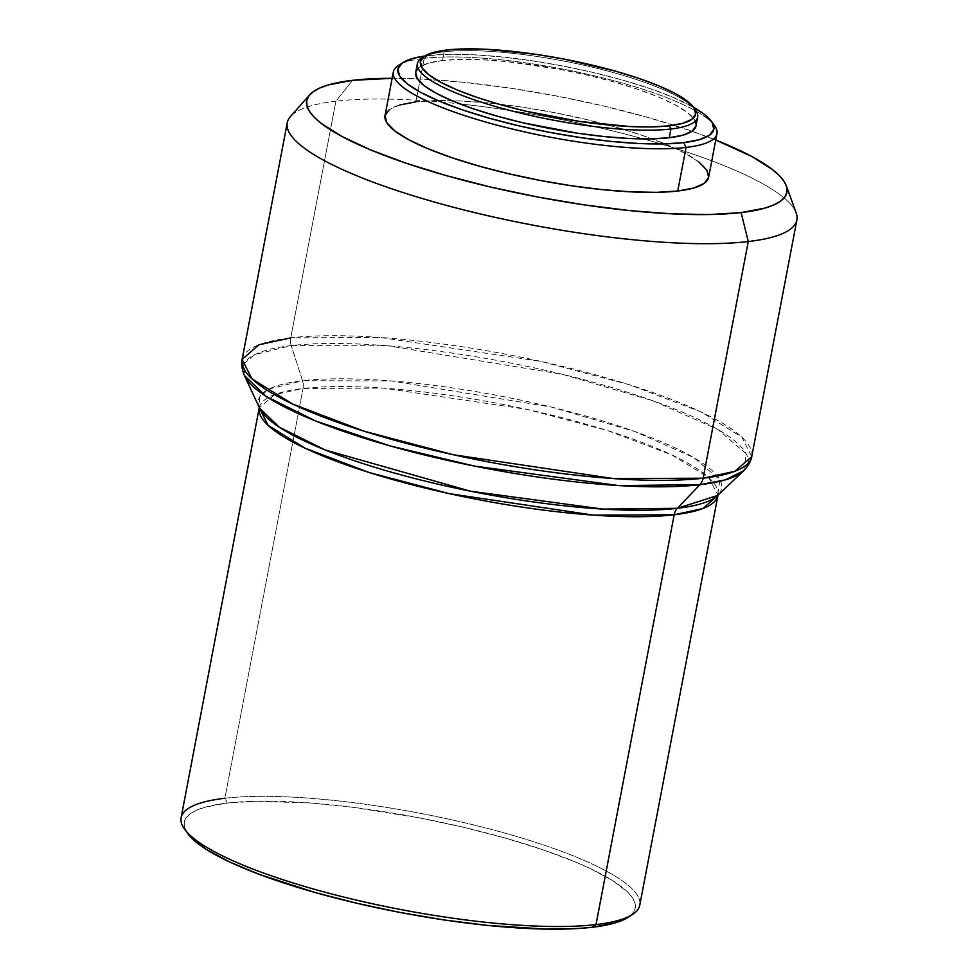 <?xml version="1.0" encoding="UTF-8"?>
<svg xmlns="http://www.w3.org/2000/svg" width="978" height="978" viewBox="0 0 978 978"><rect width="100%" height="100%" fill="white"/><g stroke="black" fill="none" stroke-linecap="round" stroke-linejoin="round"><path stroke-width="0.73" stroke-dasharray="4.89 3.67" d="M695.602 110.184A142.678 29.988 10.8 0 0 588.988 66.406A142.678 29.988 10.8 0 0 444.122 51.81L446.653 50.025L444.122 51.81A142.678 29.988 -169.2 0 1 586.14 65.746A142.678 29.988 -169.2 0 1 694.453 108.729M442.459 60.526L444.122 51.81L442.459 60.526L428.535 63.154L419.501 67.152L415.711 72.384A142.678 29.988 10.8 0 1 442.459 60.526A142.678 29.988 10.8 0 1 601.922 78.692A142.678 29.988 10.8 0 1 696.006 125.856L694.404 119.597L687.485 112.556L675.505 104.988L658.928 97.201L638.389 89.487L614.685 82.14L588.719 75.44L561.482 69.658L507.423 61.675L482.667 59.78L460.736 59.389L442.459 60.526M714.563 125.685A164.72 34.633 10.8 0 0 591.47 75.147A164.72 34.633 10.8 0 0 424.22 58.301L428.022 55.612A160.832 33.814 -169.2 0 1 693.524 107.262L672.057 96.956L648.903 88.252L622.167 79.976L592.9 72.433L562.203 65.917L531.25 60.673L501.262 56.907L473.364 54.768L448.633 54.328L428.022 55.612L424.22 58.301A164.72 34.633 -169.2 0 1 587.203 74.169A164.72 34.633 -169.2 0 1 712.791 123.509M708.634 177.324A164.72 34.633 10.8 0 0 652.057 138.839A164.72 34.633 10.8 0 0 451.787 100.636A164.72 34.633 10.8 0 0 415.894 101.895L424.22 58.301L415.894 101.895A164.72 34.633 10.8 0 0 385.026 115.587M287.263 122.763A259.402 54.536 -169.2 0 1 335.894 101.186L352.545 80.33L335.894 101.186A259.402 54.536 -169.2 0 1 459.856 103.888A259.402 54.536 10.8 0 0 335.894 101.186L290.747 337.85L335.894 101.186A259.402 54.536 10.8 0 0 290.503 116.492M796.19 212.947A259.402 54.536 10.8 0 0 643.365 138.9A259.402 54.536 10.8 0 0 459.856 103.888A259.402 54.536 -169.2 0 1 643.365 138.9A259.402 54.536 -169.2 0 1 796.887 219.977M392.141 78.301A244.427 51.382 -169.2 0 1 715.749 140.037L688.231 129.94L647.607 117.348L603.12 105.893L556.458 95.978L509.44 88.02L463.853 82.299L421.445 79.047L392.141 78.301M751.74 456.64A259.402 54.536 10.8 0 0 580.675 370.882A259.402 54.536 10.8 0 0 290.747 337.85L380.173 337.459L540.528 361.31L629.636 384.819L701.153 411.982L741.923 437.227L751.74 456.64M743.732 470.724L746.238 453.768L717.828 429.44L653.17 400.858L562.607 374.342L388.242 345.833L291.236 345.601A12.971 10.538 83.3 0 1 290.747 337.85A12.971 10.538 -96.7 0 0 291.236 345.601A257.08 54.047 -169.2 0 1 596.262 383.058A257.08 54.047 -169.2 0 1 743.732 470.724M259.573 408.107A235.796 49.572 10.8 0 1 302.557 380.723L391.53 380.943L551.458 407.08L634.526 431.408L693.83 457.618L719.881 479.929L717.583 495.479A235.796 49.572 10.8 0 0 582.326 415.075A235.796 49.572 10.8 0 0 302.557 380.723L291.236 345.601L302.557 380.723L269.036 389.036L259.598 396.982L259.28 407.875L274.402 394.709L303.046 388.462A12.971 10.538 -96.7 0 0 302.557 380.723A12.971 10.538 83.3 0 1 303.046 388.462A233.461 49.083 -169.2 0 1 563.988 418.193A233.461 49.083 -169.2 0 1 717.95 495.369L718.096 494.905M639.771 905.176A233.461 49.083 10.8 0 0 485.821 827.987A233.461 49.083 10.8 0 0 224.879 798.268L303.046 388.462L224.879 798.268A233.461 49.083 -169.2 0 1 508.817 834.222A233.461 49.083 -169.2 0 1 632.436 914.516M628.059 917.34L633.267 912.621L635.235 908.183L635.04 903.33L632.668 898.11L628.157 892.559L612.876 880.75L589.795 868.342L575.59 862.058L542.533 849.637L504.391 837.828L462.594 827.058L418.78 817.755L352.924 807.302L311.407 803.072L256.664 801.214L227.251 803.048L224.879 798.268L227.251 803.048L204.854 807.278L196.554 810.236L190.319 813.72L186.199 817.706L184.219 822.143L184.426 826.997L187.519 833.305A229.573 48.264 10.8 0 1 227.251 803.048A229.573 48.264 10.8 0 1 506.47 838.415A229.573 48.264 10.8 0 1 628.023 917.364M224.879 798.268A233.461 49.083 10.8 0 0 181.113 817.681M259.28 407.875A233.461 49.083 -169.2 0 1 303.046 388.462L383.254 388.095L527.069 409.403L607.155 430.454L671.666 454.831L708.732 477.557L717.999 495.1M244.378 375.466A257.08 54.047 -169.2 0 1 291.236 345.601L254.683 354.659L244.402 363.327L244.378 375.466M290.747 337.85A259.402 54.536 10.8 0 0 242.116 359.427M399.831 104.927L389.403 109.548M698.805 161.957L684.967 153.228L665.835 144.231L642.118 135.319L614.746 126.847L584.758 119.12L553.316 112.446L521.629 107.079L490.907 103.216L462.337 101.027L437.007 100.575L415.894 101.895M400.968 64.022A164.72 34.633 -169.2 0 1 424.22 58.301A164.72 34.633 10.8 0 0 398.523 65.404M424.868 56.015A160.832 33.814 -169.2 0 1 428.022 55.612L424.868 56.015M423.45 57.03A142.678 29.988 -169.2 0 1 444.122 51.81A142.678 29.988 10.8 0 0 421.86 57.959"/><path stroke-width="1.47" d="M696.006 125.856L692.216 131.089L683.182 135.098L669.258 137.727A142.678 29.988 10.8 0 1 509.795 119.56A142.678 29.988 10.8 0 1 415.711 72.396L417.313 78.656L424.232 85.697L436.212 93.265L452.79 101.052L473.315 108.766L497.032 116.113L522.998 122.8L577.68 133.24L604.294 136.578L629.037 138.473L650.981 138.864L669.258 137.727L670.92 128.998A142.678 29.988 10.8 0 0 695.602 110.184L693.561 107.323A140.074 29.45 -169.2 0 1 669.343 125.807L670.92 128.998L669.258 137.727A142.678 29.988 10.8 0 0 696.006 125.856L697.669 117.14A142.678 29.988 -169.2 0 1 670.92 128.998A142.678 29.988 -169.2 0 1 511.457 110.844A142.678 29.988 -169.2 0 1 417.374 63.668A142.678 29.988 -169.2 0 1 423.45 57.03M424.807 56.064L421.86 57.959A142.678 29.988 10.8 0 0 497.399 107.03A142.678 29.988 10.8 0 0 670.92 128.998L669.343 125.807A140.074 29.45 -169.2 0 1 498.976 104.23A140.074 29.45 -169.2 0 1 424.807 56.064A140.074 29.45 -169.2 0 1 446.653 50.025A140.074 29.45 -169.2 0 1 588.89 64.352A140.074 29.45 -169.2 0 1 693.561 107.323M694.453 108.729A142.678 29.988 -169.2 0 1 697.669 117.14M712.791 123.509A164.72 34.633 -169.2 0 1 716.947 133.729A164.72 34.633 -169.2 0 1 686.079 147.421A164.72 34.633 10.8 0 0 714.563 125.685L711.507 121.419A160.832 33.814 -169.2 0 1 683.695 142.629L686.079 147.421L677.754 191.016A164.72 34.633 10.8 0 0 708.634 177.324L706.788 170.099L698.805 161.957M389.403 109.548L385.026 115.587L386.872 122.825L394.855 130.954L408.682 139.695L427.826 148.68L451.543 157.592L478.914 166.064L508.89 173.791L540.333 180.465L572.032 185.844L602.754 189.695L631.323 191.884L656.654 192.336L677.754 191.016L686.079 147.421L683.695 142.629L699.392 139.683L709.563 135.16L713.842 129.267L712.045 122.201L704.246 114.255L693.512 107.262A160.832 33.814 -169.2 0 1 711.507 121.419M259.573 408.107A235.796 49.572 10.8 0 0 430.503 482.411A235.796 49.572 10.8 0 0 677.387 508.291L699.906 484.697A257.08 54.047 -169.2 0 1 430.736 456.481A257.08 54.047 -169.2 0 1 244.378 375.466L259.573 408.107L279.329 427.203L325.161 449.966L470.418 491.188L602.925 509.098L677.387 508.291L717.583 495.479L743.732 470.724C751.935 462.056 751.911 455.345 751.74 456.64L796.887 219.977A259.402 54.536 -169.2 0 1 748.268 241.542A259.402 54.536 10.8 0 0 796.19 212.947L786.263 185.637A244.427 51.382 -169.2 0 1 741.116 212.581L748.268 241.542L703.121 478.205A259.402 54.536 10.8 0 0 751.74 456.64L734.943 471.274L703.121 478.205A12.971 10.538 83.3 0 1 699.906 484.697L725.383 479.856L743.732 470.724A257.08 54.047 -169.2 0 1 699.906 484.697L677.387 508.291A235.796 49.572 10.8 0 0 717.583 495.479L717.95 495.369A233.461 49.083 -169.2 0 1 674.184 514.783L593.707 515.137L449.379 493.67L369.171 472.521L304.818 448.071L268.131 425.344L259.28 407.875A233.461 49.083 -169.2 0 0 413.242 485.064A233.461 49.083 -169.2 0 0 674.184 514.783L596.005 924.577A233.461 49.083 10.8 0 0 639.771 905.176L717.95 495.369L702.827 508.548L674.184 514.783A12.971 10.538 83.3 0 1 677.387 508.291A12.971 10.538 -96.7 0 0 674.184 514.783L596.005 924.577L592.203 927.266A229.573 48.264 10.8 0 0 628.023 917.364L632.436 914.516A233.461 49.083 -169.2 0 1 596.005 924.577A233.461 49.083 -169.2 0 1 358.95 900.701A233.461 49.083 -169.2 0 1 184.5 829.063A233.461 49.083 -169.2 0 1 224.879 798.268M352.545 80.33A244.427 51.382 -169.2 0 1 392.141 78.301L352.545 80.33A244.427 51.382 -169.2 0 0 309.781 94.744A244.427 51.382 -169.2 0 0 453.951 177.751A244.427 51.382 -169.2 0 0 741.116 212.581L709.796 214.537L672.216 213.876L629.808 210.612L584.221 204.891L537.191 196.933L490.54 187.03L446.041 175.563L405.43 162.984L370.246 149.756L341.835 136.419L321.322 123.46L314.268 117.274L309.464 111.382L306.945 105.82L306.725 100.648L308.828 95.93L313.217 91.688L319.867 87.971L328.694 84.829L352.545 80.33M290.747 337.85L258.925 344.782L242.116 359.427A259.402 54.536 10.8 0 0 413.181 445.186A259.402 54.536 10.8 0 0 703.121 478.205L613.695 478.597L453.34 454.746L364.219 431.237L292.715 404.073L251.945 378.841L242.116 359.427C242.446 358.156 239.952 364.391 244.378 375.466L265.906 396.286L315.87 421.09L389.855 445.834L474.244 466.041L618.719 485.577L699.906 484.697A12.971 10.538 -96.7 0 0 703.121 478.205L748.268 241.542L741.116 212.581L764.967 208.094L773.794 204.94L780.432 201.223L784.833 196.981L786.923 192.263L786.715 187.091L784.197 181.529L779.393 175.637L772.339 169.463L751.813 156.504L715.749 140.037A244.427 51.382 -169.2 0 1 786.263 185.637M184.5 829.063L191.309 837.755L206.578 849.564L229.671 861.985L259.671 874.515L315.075 892.498L356.86 903.256L400.674 912.572L444.843 920.053L487.667 925.42L545.797 929.1L578.304 928.489L592.203 927.266L614.612 923.049L628.059 917.34M187.556 833.342A229.573 48.264 10.8 0 0 359.097 903.782A229.573 48.264 10.8 0 0 592.203 927.266L596.005 924.577A233.461 49.083 10.8 0 1 335.063 894.858A233.461 49.083 10.8 0 1 181.113 817.681L259.317 407.386M309.781 94.744L290.503 116.492A259.402 54.536 10.8 0 0 443.511 204.585A259.402 54.536 10.8 0 0 748.268 241.542A259.402 54.536 -169.2 0 1 458.327 208.522A259.402 54.536 -169.2 0 1 287.263 122.763L242.116 359.427M415.894 101.895L399.831 104.927M402.936 62.555A160.832 33.814 -169.2 0 1 424.868 56.015L412.325 58.57L402.154 63.081L397.875 68.986L399.672 76.04L407.471 83.986L420.98 92.519L439.66 101.296L462.814 110.001L489.55 118.277L518.817 125.82L549.514 132.336L580.467 137.58L610.455 141.345L638.353 143.485L663.084 143.925L683.695 142.629A160.832 33.814 -169.2 0 1 488.083 117.861A160.832 33.814 -169.2 0 1 402.936 62.555L398.523 65.404A164.72 34.633 10.8 0 0 485.736 122.054A164.72 34.633 10.8 0 0 686.079 147.421A164.72 34.633 -169.2 0 1 501.959 126.455A164.72 34.633 -169.2 0 1 393.339 71.993L385.026 115.587A164.72 34.633 10.8 0 0 493.645 170.05A164.72 34.633 10.8 0 0 677.754 191.016L693.83 187.996L704.258 183.363L708.634 177.324L716.947 133.729M393.339 71.993A164.72 34.633 -169.2 0 1 400.968 64.022M669.343 125.807L651.385 126.932L629.856 126.553L579.428 121.406L525.736 111.162L500.235 104.597L476.958 97.384L456.799 89.805L440.516 82.164L428.755 74.731L421.97 67.812L420.393 61.663L424.122 56.528L432.985 52.592L446.653 50.025L464.599 48.9L486.139 49.279L536.567 54.426L563.524 58.986L615.749 71.235L639.037 78.448L659.196 86.027L675.468 93.668L687.228 101.101L694.025 108.02L695.59 114.169L691.874 119.304L683.011 123.24L669.343 125.807M415.711 72.396L417.374 63.668"/></g></svg>
